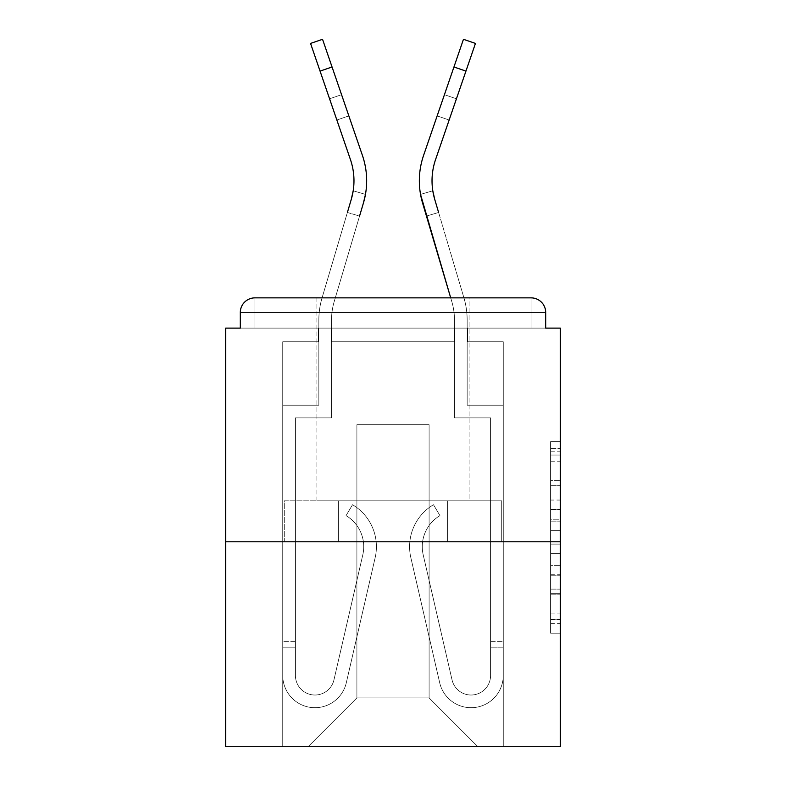 <?xml version="1.0" encoding="UTF-8"?>
<svg xmlns="http://www.w3.org/2000/svg" width="786" height="786" viewBox="0 0 786 786"><rect width="100%" height="100%" fill="white"/><g stroke="black" fill="none" stroke-linecap="round" stroke-linejoin="round"><path stroke-width="0.59" stroke-dasharray="3.93 2.95" d="M550.583 500.053L550.583 530.707L560.339 530.707L560.339 623.603L560.339 451.213L560.339 530.707L550.583 530.707L550.583 448.334L550.583 633.182L550.583 441.634L550.583 619.771L560.339 619.771L550.583 619.771L560.339 619.771L550.583 619.771L550.583 589.127L550.583 633.182L560.339 633.182L560.339 441.634L560.339 619.289L560.339 544.108L550.583 544.108L560.339 544.108L560.339 589.127L560.339 455.045L550.583 455.045L560.339 455.045L560.339 633.182L560.339 451.213L560.339 633.182L550.583 633.182L550.583 441.634L560.339 441.634L560.339 451.213L560.339 441.634L560.339 451.213L560.339 441.634L560.339 448.334L560.339 441.634L550.583 441.634L550.583 455.045L560.339 455.045L550.583 455.045L550.583 500.053L560.339 500.053M316.896 500.82L316.896 297.865L469.104 297.865L316.896 297.865L469.104 297.865L316.896 297.865L316.896 500.82L469.104 500.82L469.104 297.865L316.896 297.865L469.104 297.865L469.104 500.82L316.896 500.82M560.339 519.212L560.339 509.633L560.339 519.212L550.583 519.212L550.583 480.659L550.583 594.157L550.583 565.665L560.339 565.665L550.583 565.665L550.583 633.182L560.339 633.182L550.583 633.182L560.339 633.182L550.583 633.182L550.583 441.634L560.339 441.634L550.583 441.634L560.339 441.634L550.583 441.634L550.583 519.212L560.339 519.212M560.339 541.8L560.339 746.7L225.661 746.7L225.661 541.8L560.339 541.8L560.339 328.116L545.7 328.116L545.7 312.504L545.7 328.116L240.3 328.116L240.3 312.504L240.3 328.116L225.661 328.116L225.661 541.8L560.339 541.8L225.661 541.8M454.956 341.772L331.044 341.772L454.956 341.772L331.044 341.772L454.956 341.772L331.044 341.772L454.956 341.772L331.044 341.772L454.956 341.772L331.044 341.772L454.956 341.772L331.044 341.772L454.956 341.772L454.956 328.116L467.641 328.116L467.641 341.772L503.256 341.772L467.641 341.772L503.256 341.772L467.641 341.772L503.256 341.772L467.641 341.772L503.256 341.772L467.641 341.772L503.256 341.772L467.641 341.772L503.256 341.772L467.641 341.772L467.641 328.116L467.641 341.772L467.641 328.116L467.641 341.772L467.641 328.116L467.641 341.772L467.641 328.116L467.641 341.772L467.641 328.116L467.641 341.772L467.641 328.116L454.956 328.116L454.956 341.772L454.956 328.116L467.641 328.116L454.956 328.116L467.641 328.116L454.956 328.116L467.641 328.116L454.956 328.116L467.641 328.116L454.956 328.116L467.641 328.116L454.956 328.116L454.956 341.772M318.359 341.772L282.744 341.772L282.744 746.7L503.256 746.7L503.256 341.772L503.256 746.7L503.256 341.772L503.256 746.7L503.256 341.772L503.256 746.7L503.256 341.772L503.256 746.7L503.256 341.772L503.256 746.7L503.256 341.772L503.256 746.7L308.112 746.7L356.903 697.909L356.903 424.715L356.903 697.909L356.903 424.715L429.097 424.715L429.097 697.909L477.888 746.7L429.097 697.909L477.888 746.7L429.097 697.909L477.888 746.7L429.097 697.909L477.888 746.7L429.097 697.909L477.888 746.7L429.097 697.909L477.888 746.7L429.097 697.909L356.903 697.909L356.903 424.715L356.903 697.909L356.903 424.715L429.097 424.715L429.097 697.909L477.888 746.7L429.097 697.909L429.097 424.715L356.903 424.715L429.097 424.715L429.097 697.909L429.097 424.715L356.903 424.715L356.903 697.909L356.903 424.715L429.097 424.715L429.097 697.909L429.097 424.715L356.903 424.715L356.903 697.909L356.903 424.715L429.097 424.715L429.097 697.909L429.097 424.715L356.903 424.715L356.903 697.909L356.903 424.715L429.097 424.715L429.097 697.909L429.097 424.715L356.903 424.715L356.903 697.909L429.097 697.909L429.097 424.715L356.903 424.715L429.097 424.715L429.097 697.909L429.097 424.715L356.903 424.715L356.903 697.909L308.112 746.7L356.903 697.909L308.112 746.7L356.903 697.909L308.112 746.7L356.903 697.909L308.112 746.7L356.903 697.909L308.112 746.7L356.903 697.909L308.112 746.7L356.903 697.909L308.112 746.7L282.744 746.7L308.112 746.7L282.744 746.7L308.112 746.7L282.744 746.7L308.112 746.7L282.744 746.7L308.112 746.7L282.744 746.7L308.112 746.7L282.744 746.7L282.744 341.772L282.744 746.7L282.744 341.772L282.744 746.7L282.744 341.772L282.744 746.7L282.744 341.772L282.744 746.7L282.744 341.772L282.744 746.7L282.744 341.772L318.359 341.772L282.744 341.772L318.359 341.772L282.744 341.772L318.359 341.772L282.744 341.772L318.359 341.772L282.744 341.772L318.359 341.772L282.744 341.772L318.359 341.772L318.359 328.116L331.044 328.116L331.044 341.772L331.044 328.116L331.044 341.772L331.044 328.116L331.044 341.772L331.044 328.116L331.044 341.772L331.044 328.116L331.044 341.772L331.044 328.116L331.044 341.772L331.044 328.116L318.359 328.116L318.359 341.772L318.359 328.116L331.044 328.116L318.359 328.116L331.044 328.116L318.359 328.116L331.044 328.116L318.359 328.116L331.044 328.116L318.359 328.116L331.044 328.116L318.359 328.116L318.359 341.772M545.7 312.504L531.061 312.504L531.061 297.865L531.061 312.504L545.7 312.504L531.061 312.504L531.061 297.865L531.061 312.504L545.7 312.504L531.061 312.504L531.061 297.865L531.061 312.504L545.7 312.504L531.061 312.504L531.061 297.865L531.061 312.504L545.7 312.504L531.061 312.504L531.061 297.865L531.061 328.116L531.061 312.504L545.7 312.504L531.061 312.504L531.061 297.865L531.061 312.504L545.7 312.504A14.639 14.639 0 0 0 531.061 297.865A14.639 14.639 0 0 1 545.7 312.504A14.639 14.639 0 0 0 531.061 297.865A14.639 14.639 0 0 1 545.7 312.504L545.7 328.116L545.7 312.504A14.639 14.639 0 0 0 531.061 297.865L254.939 297.865L531.061 297.865A14.639 14.639 0 0 1 545.7 312.504A14.639 14.639 0 0 0 531.061 297.865L254.939 297.865L531.061 297.865A14.639 14.639 0 0 1 545.7 312.504A14.639 14.639 0 0 0 531.061 297.865L254.939 297.865A14.639 14.639 0 0 0 240.3 312.504A14.639 14.639 0 0 1 254.939 297.865A14.639 14.639 0 0 0 240.3 312.504L240.3 328.116L545.7 328.116L240.3 328.116L545.7 328.116L240.3 328.116L545.7 328.116L240.3 328.116L545.7 328.116L545.7 312.504A14.639 14.639 0 0 0 531.061 297.865L254.939 297.865A14.639 14.639 0 0 0 240.3 312.504A14.639 14.639 0 0 1 254.939 297.865A14.639 14.639 0 0 0 240.3 312.504L240.3 328.116L254.939 328.116L240.3 328.116L240.3 312.504A14.639 14.639 0 0 1 254.939 297.865A14.639 14.639 0 0 0 240.3 312.504L254.939 312.504L254.939 328.116L531.061 328.116L254.939 328.116L254.939 312.504L531.061 312.504L254.939 312.504L254.939 328.116L254.939 312.504L531.061 312.504L531.061 328.116L531.061 312.504L254.939 312.504L254.939 328.116L254.939 312.504L531.061 312.504L531.061 328.116L531.061 312.504L254.939 312.504L254.939 328.116L254.939 312.504L531.061 312.504L531.061 328.116L531.061 312.504L254.939 312.504L254.939 328.116L254.939 312.504L531.061 312.504L531.061 328.116L531.061 312.504L254.939 312.504L254.939 328.116L254.939 312.504L531.061 312.504L531.061 328.116L531.061 312.504L254.939 312.504L254.939 297.865A14.639 14.639 0 0 0 240.3 312.504L254.939 312.504L254.939 297.865A14.639 14.639 0 0 0 240.3 312.504L254.939 312.504L254.939 297.865L254.939 312.504L240.3 312.504L254.939 312.504L254.939 297.865L254.939 312.504L240.3 312.504L254.939 312.504L254.939 297.865L254.939 312.504L240.3 312.504L254.939 312.504L254.939 297.865L254.939 312.504L240.3 312.504L254.939 312.504L254.939 297.865L254.939 312.504L240.3 312.504M284.277 541.8L501.723 541.8L284.277 541.8L284.277 500.82L501.723 500.82L338.638 500.82L338.638 541.8L338.638 500.82L447.362 500.82L447.362 541.8L447.362 500.82L501.723 500.82L501.723 541.8L501.723 500.82L284.277 500.82L284.277 541.8M550.583 530.707L560.339 530.707L550.583 530.707M550.583 448.334L550.583 441.634L550.583 448.334L560.339 448.334L550.583 448.334M550.583 593.676L550.583 553.688L550.583 593.676L560.339 593.676L550.583 593.676M550.583 553.688L550.583 544.108L560.339 544.108L550.583 544.108L550.583 553.688L560.339 553.688L550.583 553.688M550.583 480.659L550.583 455.045L550.583 480.659L560.339 480.659L550.583 480.659M550.583 441.634L560.339 441.634L550.583 441.634L550.583 451.213L550.583 441.634L560.339 441.634M550.583 633.182L560.339 633.182L550.583 633.182L550.583 623.603L550.583 633.182M447.362 500.82L447.362 541.8L447.362 500.82M338.638 500.82L338.638 541.8L338.638 500.82M353.975 180.78A65.376 65.376 0 0 1 353.199 190.782A65.376 65.376 0 0 0 353.975 180.78A65.376 65.376 0 0 1 351.273 199.369A65.376 65.376 0 0 0 353.975 180.78A65.376 65.376 0 0 1 353.199 190.782A65.376 65.376 0 0 0 353.975 180.78A65.376 65.376 0 0 1 351.273 199.369A65.376 65.376 0 0 0 353.975 180.78A65.376 65.376 0 0 1 353.199 190.782L365.461 194.407A78.06 78.06 0 0 0 362.425 155.431L322.545 39.3L332.056 66.987L322.545 39.3L310.549 43.417L350.428 159.548A65.376 65.376 0 0 1 351.273 199.369L322.064 297.865A78.06 78.06 0 0 0 318.841 320.059L318.841 405.193L282.744 405.193L282.744 675.469A32.197 32.197 0 0 0 346.321 682.71L375.168 557.638A48.791 48.791 0 0 0 352.521 504.72L346.046 515.626A36.097 36.097 0 0 1 362.808 554.788L333.962 679.861A19.512 19.512 0 0 1 295.428 675.469L295.428 641.317L295.428 647.173L295.428 641.317L295.428 647.173L295.428 641.317L295.428 647.173L295.428 641.317L295.428 647.173L295.428 641.317L295.428 647.173L295.428 641.317L295.428 647.173L282.744 647.173L282.744 641.317L282.744 675.469A32.197 32.197 0 0 0 346.321 682.71L375.168 557.638A48.791 48.791 0 0 0 352.521 504.72L346.046 515.626A36.097 36.097 0 0 1 362.808 554.788L333.962 679.861A19.512 19.512 0 0 1 295.428 675.469L295.428 417.877L331.525 417.877L331.525 320.059A65.376 65.376 0 0 1 334.227 301.47L363.437 202.975A78.06 78.06 0 0 0 362.425 155.431L322.545 39.3L332.056 66.987L322.545 39.3L310.549 43.417L322.545 39.3L332.056 66.987L322.545 39.3L310.549 43.417L350.428 159.548A65.376 65.376 0 0 1 351.273 199.369L347.392 212.466L359.556 216.071L363.437 202.975A78.06 78.06 0 0 0 362.425 155.431L341.556 94.674L348.846 115.896L341.556 94.674L329.56 98.79L350.428 159.548A65.376 65.376 0 0 1 353.199 190.782L365.461 194.407L363.437 202.975L365.461 194.407A78.06 78.06 0 0 0 362.425 155.431L341.556 94.674L348.846 115.896L341.556 94.674L329.56 98.79L350.428 159.548A65.376 65.376 0 0 1 353.199 190.782L365.461 194.407A78.06 78.06 0 0 0 362.425 155.431L322.545 39.3L332.056 66.987L320.059 71.104L310.549 43.417L322.545 39.3L310.549 43.417L350.428 159.548A65.376 65.376 0 0 1 351.273 199.369L322.064 297.865A78.06 78.06 0 0 0 318.841 320.059L318.841 405.193L282.744 405.193L282.744 675.469A32.197 32.197 0 0 0 346.321 682.71L375.168 557.638A48.791 48.791 0 0 0 352.521 504.72L346.046 515.626A36.097 36.097 0 0 1 362.808 554.788L333.962 679.861A19.512 19.512 0 0 1 295.428 675.469L295.428 417.877L331.525 417.877L331.525 320.059A65.376 65.376 0 0 1 334.227 301.47L363.437 202.975A78.06 78.06 0 0 0 362.425 155.431L332.056 66.987L320.059 71.104L350.428 159.548A65.376 65.376 0 0 1 351.273 199.369L347.392 212.466L359.556 216.071L363.437 202.975A78.06 78.06 0 0 0 362.425 155.431L341.556 94.674L348.846 115.896L341.556 94.674L329.56 98.79L350.428 159.548A65.376 65.376 0 0 1 353.199 190.782L365.461 194.407L363.437 202.975L365.461 194.407A78.06 78.06 0 0 0 362.425 155.431L348.846 115.896L336.85 120.012L329.56 98.79L350.428 159.548A65.376 65.376 0 0 1 353.199 190.782L365.461 194.407A78.06 78.06 0 0 0 362.425 155.431L332.056 66.987L320.059 71.104L310.549 43.417L322.545 39.3L332.056 66.987L320.059 71.104L350.428 159.548A65.376 65.376 0 0 1 351.273 199.369L322.064 297.865A78.06 78.06 0 0 0 318.841 320.059L318.841 405.193L282.744 405.193L282.744 675.469A32.197 32.197 0 0 0 346.321 682.71L375.168 557.638A48.791 48.791 0 0 0 352.521 504.72L346.046 515.626A36.097 36.097 0 0 1 362.808 554.788L333.962 679.861A19.512 19.512 0 0 1 295.428 675.469L295.428 647.173L282.744 647.173L282.744 675.469A32.197 32.197 0 0 0 346.321 682.71L375.168 557.638A48.791 48.791 0 0 0 352.521 504.72L346.046 515.626A36.097 36.097 0 0 1 362.808 554.788L333.962 679.861A19.512 19.512 0 0 1 295.428 675.469L295.428 647.173L282.744 647.173L282.744 641.317L282.744 675.469A32.197 32.197 0 0 0 346.321 682.71L375.168 557.638A48.791 48.791 0 0 0 352.521 504.72L346.046 515.626A36.097 36.097 0 0 1 362.808 554.788L333.962 679.861A19.512 19.512 0 0 1 295.428 675.469L295.428 417.877L331.525 417.877L331.525 320.059A65.376 65.376 0 0 1 334.227 301.47L363.437 202.975A78.06 78.06 0 0 0 362.425 155.431L332.056 66.987L320.059 71.104L350.428 159.548A65.376 65.376 0 0 1 351.273 199.369L347.392 212.466L359.556 216.071L363.437 202.975A78.06 78.06 0 0 0 362.425 155.431L348.846 115.896L336.85 120.012L350.428 159.548A65.376 65.376 0 0 1 353.199 190.782L365.461 194.407L363.437 202.975L365.461 194.407A78.06 78.06 0 0 0 362.425 155.431L348.846 115.896L336.85 120.012L329.56 98.79L350.428 159.548A65.376 65.376 0 0 1 353.199 190.782A65.376 65.376 0 0 0 353.975 180.78A65.376 65.376 0 0 1 351.273 199.369L322.064 297.865A78.06 78.06 0 0 0 318.841 320.059L318.841 405.193L282.744 405.193L282.744 675.469A32.197 32.197 0 0 0 346.321 682.71L375.168 557.638A48.791 48.791 0 0 0 352.521 504.72L346.046 515.626A36.097 36.097 0 0 1 362.808 554.788L333.962 679.861A19.512 19.512 0 0 1 295.428 675.469L295.428 417.877L331.525 417.877L331.525 320.059A65.376 65.376 0 0 1 334.227 301.47L363.437 202.975L359.556 216.071L347.392 212.466L351.273 199.369L347.392 212.466L359.556 216.071L363.437 202.975A78.06 78.06 0 0 0 362.425 155.431L332.056 66.987L362.425 155.431L348.846 115.896L336.85 120.012L350.428 159.548L310.549 43.417L350.428 159.548L329.56 98.79L341.556 94.674L348.846 115.896L336.85 120.012L350.428 159.548L310.549 43.417L322.545 39.3L310.549 43.417L350.428 159.548L329.56 98.79L341.556 94.674L348.846 115.896L336.85 120.012L350.428 159.548L310.549 43.417L322.545 39.3L310.549 43.417L320.059 71.104L332.056 66.987L362.425 155.431A78.06 78.06 0 0 1 366.659 180.78A78.06 78.06 0 0 0 362.425 155.431A78.06 78.06 0 0 1 366.659 180.78A78.06 78.06 0 0 0 362.425 155.431A78.06 78.06 0 0 1 366.659 180.78A78.06 78.06 0 0 0 362.425 155.431A78.06 78.06 0 0 1 366.659 180.78A78.06 78.06 0 0 0 362.425 155.431A78.06 78.06 0 0 1 366.659 180.78A78.06 78.06 0 0 0 362.425 155.431M432.025 180.78A65.376 65.376 0 0 0 432.801 190.782A65.376 65.376 0 0 1 432.025 180.78A65.376 65.376 0 0 0 434.727 199.369L438.608 212.466L434.727 199.369A65.376 65.376 0 0 1 432.025 180.78A65.376 65.376 0 0 0 432.801 190.782A65.376 65.376 0 0 1 432.025 180.78A65.376 65.376 0 0 0 434.727 199.369A65.376 65.376 0 0 1 432.025 180.78A65.376 65.376 0 0 0 432.801 190.782L420.539 194.407A78.06 78.06 0 0 1 423.575 155.431L463.455 39.3L453.944 66.987L463.455 39.3L475.451 43.417L435.572 159.548A65.376 65.376 0 0 0 434.727 199.369L438.608 212.466L434.727 199.369L438.608 212.466L426.444 216.071L422.563 202.975A78.06 78.06 0 0 1 423.575 155.431L463.455 39.3L453.944 66.987L463.455 39.3L475.451 43.417L463.455 39.3L453.944 66.987L463.455 39.3L475.451 43.417L435.572 159.548A65.376 65.376 0 0 0 434.727 199.369L463.937 297.865A78.06 78.06 0 0 1 467.159 320.059L467.159 405.193L503.256 405.193L503.256 675.469A32.197 32.197 0 0 1 439.679 682.71L410.832 557.638A48.791 48.791 0 0 1 433.479 504.72L439.954 515.626A36.097 36.097 0 0 0 423.192 554.788L452.038 679.861A19.512 19.512 0 0 0 490.572 675.469L490.572 641.317L490.572 647.173L490.572 641.317L490.572 647.173L490.572 641.317L490.572 647.173L490.572 641.317L490.572 647.173L490.572 641.317L490.572 647.173L490.572 641.317L490.572 647.173L503.256 647.173L503.256 641.317L503.256 675.469A32.197 32.197 0 0 1 439.679 682.71L410.832 557.638A48.791 48.791 0 0 1 433.479 504.72L439.954 515.626A36.097 36.097 0 0 0 423.192 554.788L452.038 679.861A19.512 19.512 0 0 0 490.572 675.469L490.572 417.877L454.475 417.877L454.475 320.059A65.376 65.376 0 0 0 451.773 301.47L422.563 202.975A78.06 78.06 0 0 1 423.575 155.431L444.444 94.674L437.154 115.896L444.444 94.674L456.44 98.79L435.572 159.548A65.376 65.376 0 0 0 432.801 190.782L420.539 194.407L422.563 202.975L420.539 194.407A78.06 78.06 0 0 1 423.575 155.431L444.444 94.674L437.154 115.896L444.444 94.674L456.44 98.79L435.572 159.548A65.376 65.376 0 0 0 432.801 190.782L420.539 194.407A78.06 78.06 0 0 1 423.575 155.431L453.944 66.987L465.941 71.104L475.451 43.417L463.455 39.3L453.944 66.987L465.941 71.104L435.572 159.548A65.376 65.376 0 0 0 434.727 199.369L438.608 212.466L434.727 199.369L438.608 212.466L426.444 216.071L422.563 202.975A78.06 78.06 0 0 1 423.575 155.431L453.944 66.987L465.941 71.104L435.572 159.548A65.376 65.376 0 0 0 434.727 199.369L463.937 297.865A78.06 78.06 0 0 1 467.159 320.059L467.159 405.193L503.256 405.193L503.256 675.469A32.197 32.197 0 0 1 439.679 682.71L410.832 557.638A48.791 48.791 0 0 1 433.479 504.72L439.954 515.626A36.097 36.097 0 0 0 423.192 554.788L452.038 679.861A19.512 19.512 0 0 0 490.572 675.469L490.572 417.877L454.475 417.877L454.475 320.059A65.376 65.376 0 0 0 451.773 301.47L422.563 202.975A78.06 78.06 0 0 1 423.575 155.431L444.444 94.674L437.154 115.896L444.444 94.674L456.44 98.79L435.572 159.548A65.376 65.376 0 0 0 432.801 190.782L420.539 194.407L422.563 202.975L420.539 194.407A78.06 78.06 0 0 1 423.575 155.431L437.154 115.896L449.15 120.012L456.44 98.79L435.572 159.548A65.376 65.376 0 0 0 432.801 190.782L420.539 194.407A78.06 78.06 0 0 1 423.575 155.431L453.944 66.987L465.941 71.104L475.451 43.417L435.572 159.548A65.376 65.376 0 0 0 434.727 199.369L438.608 212.466L434.727 199.369L438.608 212.466L426.444 216.071L422.563 202.975A78.06 78.06 0 0 1 423.575 155.431L453.944 66.987L465.941 71.104L435.572 159.548A65.376 65.376 0 0 0 434.727 199.369L463.937 297.865A78.06 78.06 0 0 1 467.159 320.059L467.159 405.193L503.256 405.193L503.256 675.469A32.197 32.197 0 0 1 439.679 682.71L410.832 557.638A48.791 48.791 0 0 1 433.479 504.72L439.954 515.626A36.097 36.097 0 0 0 423.192 554.788L452.038 679.861A19.512 19.512 0 0 0 490.572 675.469L490.572 647.173L503.256 647.173L503.256 675.469A32.197 32.197 0 0 1 439.679 682.71L410.832 557.638A48.791 48.791 0 0 1 433.479 504.72L439.954 515.626A36.097 36.097 0 0 0 423.192 554.788L452.038 679.861A19.512 19.512 0 0 0 490.572 675.469L490.572 647.173L503.256 647.173L503.256 641.317L503.256 675.469A32.197 32.197 0 0 1 439.679 682.71L410.832 557.638A48.791 48.791 0 0 1 433.479 504.72L439.954 515.626A36.097 36.097 0 0 0 423.192 554.788L452.038 679.861A19.512 19.512 0 0 0 490.572 675.469L490.572 417.877L454.475 417.877L454.475 320.059A65.376 65.376 0 0 0 451.773 301.47L422.563 202.975A78.06 78.06 0 0 1 423.575 155.431L437.154 115.896L449.15 120.012L435.572 159.548A65.376 65.376 0 0 0 432.801 190.782L420.539 194.407L422.563 202.975L420.539 194.407A78.06 78.06 0 0 1 423.575 155.431L437.154 115.896L449.15 120.012L456.44 98.79L435.572 159.548A65.376 65.376 0 0 0 432.801 190.782A65.376 65.376 0 0 1 432.025 180.78A65.376 65.376 0 0 0 434.727 199.369L438.608 212.466L434.727 199.369L438.608 212.466L426.444 216.071L422.563 202.975A78.06 78.06 0 0 1 423.575 155.431L453.944 66.987L465.941 71.104L475.451 43.417L463.455 39.3L475.451 43.417L435.572 159.548L456.44 98.79L444.444 94.674L437.154 115.896L449.15 120.012L435.572 159.548L475.451 43.417L463.455 39.3L453.944 66.987L423.575 155.431L437.154 115.896L449.15 120.012L435.572 159.548L465.941 71.104L435.572 159.548L456.44 98.79L444.444 94.674L437.154 115.896L449.15 120.012L435.572 159.548L456.44 98.79L444.444 94.674L423.575 155.431L453.944 66.987L423.575 155.431L463.455 39.3L475.451 43.417L465.941 71.104L475.451 43.417L463.455 39.3L475.451 43.417L435.572 159.548M363.437 202.975L334.227 301.47A65.376 65.376 0 0 0 331.525 320.059A65.376 65.376 0 0 1 334.227 301.47A65.376 65.376 0 0 0 331.525 320.059A65.376 65.376 0 0 1 334.227 301.47A65.376 65.376 0 0 0 331.525 320.059A65.376 65.376 0 0 1 334.227 301.47A65.376 65.376 0 0 0 331.525 320.059L331.525 417.877L331.525 320.059L331.525 417.877L331.525 320.059L331.525 417.877L331.525 320.059L331.525 417.877L295.428 417.877L331.525 417.877L295.428 417.877L331.525 417.877L295.428 417.877L331.525 417.877L295.428 417.877L295.428 675.469A19.512 19.512 0 0 0 333.962 679.861A19.512 19.512 0 0 1 295.428 675.469A19.512 19.512 0 0 0 333.962 679.861A19.512 19.512 0 0 1 295.428 675.469A19.512 19.512 0 0 0 333.962 679.861A19.512 19.512 0 0 1 295.428 675.469A19.512 19.512 0 0 0 333.962 679.861A19.512 19.512 0 0 1 295.428 675.469A19.512 19.512 0 0 0 333.962 679.861A19.512 19.512 0 0 1 295.428 675.469A19.512 19.512 0 0 0 333.962 679.861A19.512 19.512 0 0 1 295.428 675.469A19.512 19.512 0 0 0 333.962 679.861L362.808 554.788A36.097 36.097 0 0 0 363.731 546.673A36.097 36.097 0 0 1 362.808 554.788A36.097 36.097 0 0 0 363.731 546.673A36.097 36.097 0 0 1 362.808 554.788A36.097 36.097 0 0 0 363.731 546.673A36.097 36.097 0 0 1 362.808 554.788A36.097 36.097 0 0 0 363.731 546.673A36.097 36.097 0 0 1 362.808 554.788A36.097 36.097 0 0 0 363.731 546.673A36.097 36.097 0 0 1 362.808 554.788A36.097 36.097 0 0 0 363.731 546.673A36.097 36.097 0 0 1 362.808 554.788A36.097 36.097 0 0 0 346.046 515.626A36.097 36.097 0 0 1 363.731 546.673A36.097 36.097 0 0 0 346.046 515.626A36.097 36.097 0 0 1 363.731 546.673A36.097 36.097 0 0 0 346.046 515.626A36.097 36.097 0 0 1 363.731 546.673A36.097 36.097 0 0 0 346.046 515.626A36.097 36.097 0 0 1 363.731 546.673A36.097 36.097 0 0 0 346.046 515.626A36.097 36.097 0 0 1 363.731 546.673A36.097 36.097 0 0 0 346.046 515.626A36.097 36.097 0 0 1 363.731 546.673A36.097 36.097 0 0 0 346.046 515.626L352.521 504.72A48.791 48.791 0 0 1 376.415 546.673A48.791 48.791 0 0 0 352.521 504.72A48.791 48.791 0 0 1 376.415 546.673A48.791 48.791 0 0 0 352.521 504.72A48.791 48.791 0 0 1 376.415 546.673A48.791 48.791 0 0 0 352.521 504.72A48.791 48.791 0 0 1 376.415 546.673A48.791 48.791 0 0 0 352.521 504.72A48.791 48.791 0 0 1 376.415 546.673A48.791 48.791 0 0 0 352.521 504.72A48.791 48.791 0 0 1 376.415 546.673A48.791 48.791 0 0 0 352.521 504.72A48.791 48.791 0 0 1 375.168 557.638A48.791 48.791 0 0 0 376.415 546.673A48.791 48.791 0 0 1 375.168 557.638A48.791 48.791 0 0 0 376.415 546.673A48.791 48.791 0 0 1 375.168 557.638A48.791 48.791 0 0 0 376.415 546.673A48.791 48.791 0 0 1 375.168 557.638A48.791 48.791 0 0 0 376.415 546.673A48.791 48.791 0 0 1 375.168 557.638A48.791 48.791 0 0 0 376.415 546.673A48.791 48.791 0 0 1 375.168 557.638A48.791 48.791 0 0 0 376.415 546.673A48.791 48.791 0 0 1 375.168 557.638L346.321 682.71A32.197 32.197 0 0 1 282.744 675.469A32.197 32.197 0 0 0 346.321 682.71A32.197 32.197 0 0 1 282.744 675.469A32.197 32.197 0 0 0 346.321 682.71A32.197 32.197 0 0 1 282.744 675.469A32.197 32.197 0 0 0 346.321 682.71A32.197 32.197 0 0 1 282.744 675.469A32.197 32.197 0 0 0 346.321 682.71A32.197 32.197 0 0 1 282.744 675.469A32.197 32.197 0 0 0 346.321 682.71A32.197 32.197 0 0 1 282.744 675.469A32.197 32.197 0 0 0 346.321 682.71A32.197 32.197 0 0 1 282.744 675.469L282.744 405.193L282.744 675.469A32.197 32.197 0 0 0 346.321 682.71L375.168 557.638A48.791 48.791 0 0 0 352.521 504.72L346.046 515.626A36.097 36.097 0 0 1 362.808 554.788L333.962 679.861A19.512 19.512 0 0 1 295.428 675.469L295.428 647.173L282.744 647.173L282.744 641.317L282.744 675.469L282.744 405.193L318.841 405.193L282.744 405.193L318.841 405.193L282.744 405.193L318.841 405.193L282.744 405.193L318.841 405.193L318.841 320.059A78.06 78.06 0 0 1 322.064 297.865A78.06 78.06 0 0 0 318.841 320.059A78.06 78.06 0 0 1 322.064 297.865A78.06 78.06 0 0 0 318.841 320.059A78.06 78.06 0 0 1 322.064 297.865A78.06 78.06 0 0 0 318.841 320.059A78.06 78.06 0 0 1 322.064 297.865L351.273 199.369L322.064 297.865A78.06 78.06 0 0 0 318.841 320.059L318.841 405.193L282.744 405.193L282.744 675.469A32.197 32.197 0 0 0 346.321 682.71L375.168 557.638A48.791 48.791 0 0 0 352.521 504.72L346.046 515.626A36.097 36.097 0 0 1 362.808 554.788L333.962 679.861A19.512 19.512 0 0 1 295.428 675.469L295.428 647.173L282.744 647.173L282.744 675.469A32.197 32.197 0 0 0 346.321 682.71L375.168 557.638A48.791 48.791 0 0 0 352.521 504.72L346.046 515.626A36.097 36.097 0 0 1 362.808 554.788L333.962 679.861A19.512 19.512 0 0 1 295.428 675.469L295.428 647.173L282.744 647.173L282.744 641.317L282.744 675.469A32.197 32.197 0 0 0 346.321 682.71L375.168 557.638A48.791 48.791 0 0 0 352.521 504.72L346.046 515.626A36.097 36.097 0 0 1 362.808 554.788L333.962 679.861A19.512 19.512 0 0 1 295.428 675.469L295.428 417.877L331.525 417.877L331.525 320.059A65.376 65.376 0 0 1 334.227 301.47L363.437 202.975A78.06 78.06 0 0 0 366.659 180.78A78.06 78.06 0 0 1 365.461 194.407L363.437 202.975L365.461 194.407A78.06 78.06 0 0 0 366.659 180.78A78.06 78.06 0 0 1 365.461 194.407L363.437 202.975A78.06 78.06 0 0 0 366.659 180.78A78.06 78.06 0 0 1 363.437 202.975L365.461 194.407A78.06 78.06 0 0 0 366.659 180.78A78.06 78.06 0 0 1 365.461 194.407L363.437 202.975A78.06 78.06 0 0 0 366.659 180.78A78.06 78.06 0 0 1 365.461 194.407L353.199 190.782L365.461 194.407M341.556 94.674L348.846 115.896L336.85 120.012L329.56 98.79L341.556 94.674M348.846 115.896L336.85 120.012L348.846 115.896L336.85 120.012L348.846 115.896L336.85 120.012L350.428 159.548M347.392 212.466L359.556 216.071M438.608 212.466L426.444 216.071L422.563 202.975A78.06 78.06 0 0 1 419.341 180.78A78.06 78.06 0 0 0 420.539 194.407A78.06 78.06 0 0 1 419.341 180.78A78.06 78.06 0 0 0 420.539 194.407A78.06 78.06 0 0 1 419.341 180.78A78.06 78.06 0 0 0 422.563 202.975L420.539 194.407A78.06 78.06 0 0 1 419.341 180.78A78.06 78.06 0 0 0 422.563 202.975L420.539 194.407L451.773 301.47A65.376 65.376 0 0 1 454.475 320.059A65.376 65.376 0 0 0 451.773 301.47A65.376 65.376 0 0 1 454.475 320.059A65.376 65.376 0 0 0 451.773 301.47A65.376 65.376 0 0 1 454.475 320.059A65.376 65.376 0 0 0 451.773 301.47A65.376 65.376 0 0 1 454.475 320.059L454.475 417.877L454.475 320.059L454.475 417.877L454.475 320.059L454.475 417.877L454.475 320.059L454.475 417.877L490.572 417.877L454.475 417.877L490.572 417.877L454.475 417.877L490.572 417.877L454.475 417.877L490.572 417.877L490.572 675.469A19.512 19.512 0 0 1 452.038 679.861A19.512 19.512 0 0 0 490.572 675.469A19.512 19.512 0 0 1 452.038 679.861A19.512 19.512 0 0 0 490.572 675.469A19.512 19.512 0 0 1 452.038 679.861A19.512 19.512 0 0 0 490.572 675.469A19.512 19.512 0 0 1 452.038 679.861A19.512 19.512 0 0 0 490.572 675.469A19.512 19.512 0 0 1 452.038 679.861A19.512 19.512 0 0 0 490.572 675.469A19.512 19.512 0 0 1 452.038 679.861A19.512 19.512 0 0 0 490.572 675.469A19.512 19.512 0 0 1 452.038 679.861L423.192 554.788A36.097 36.097 0 0 1 422.269 546.673A36.097 36.097 0 0 0 423.192 554.788A36.097 36.097 0 0 1 422.269 546.673A36.097 36.097 0 0 0 423.192 554.788A36.097 36.097 0 0 1 422.269 546.673A36.097 36.097 0 0 0 423.192 554.788A36.097 36.097 0 0 1 422.269 546.673A36.097 36.097 0 0 0 423.192 554.788A36.097 36.097 0 0 1 422.269 546.673A36.097 36.097 0 0 0 423.192 554.788A36.097 36.097 0 0 1 422.269 546.673A36.097 36.097 0 0 0 423.192 554.788A36.097 36.097 0 0 1 439.954 515.626A36.097 36.097 0 0 0 422.269 546.673A36.097 36.097 0 0 1 439.954 515.626A36.097 36.097 0 0 0 422.269 546.673A36.097 36.097 0 0 1 439.954 515.626A36.097 36.097 0 0 0 422.269 546.673A36.097 36.097 0 0 1 439.954 515.626A36.097 36.097 0 0 0 422.269 546.673A36.097 36.097 0 0 1 439.954 515.626A36.097 36.097 0 0 0 422.269 546.673A36.097 36.097 0 0 1 439.954 515.626A36.097 36.097 0 0 0 422.269 546.673A36.097 36.097 0 0 1 439.954 515.626L433.479 504.72A48.791 48.791 0 0 0 409.585 546.673A48.791 48.791 0 0 1 433.479 504.72A48.791 48.791 0 0 0 409.585 546.673A48.791 48.791 0 0 1 433.479 504.72A48.791 48.791 0 0 0 409.585 546.673A48.791 48.791 0 0 1 433.479 504.72A48.791 48.791 0 0 0 409.585 546.673A48.791 48.791 0 0 1 433.479 504.72A48.791 48.791 0 0 0 409.585 546.673A48.791 48.791 0 0 1 433.479 504.72A48.791 48.791 0 0 0 409.585 546.673A48.791 48.791 0 0 1 433.479 504.72A48.791 48.791 0 0 0 410.832 557.638A48.791 48.791 0 0 1 409.585 546.673A48.791 48.791 0 0 0 410.832 557.638A48.791 48.791 0 0 1 409.585 546.673A48.791 48.791 0 0 0 410.832 557.638A48.791 48.791 0 0 1 409.585 546.673A48.791 48.791 0 0 0 410.832 557.638A48.791 48.791 0 0 1 409.585 546.673A48.791 48.791 0 0 0 410.832 557.638A48.791 48.791 0 0 1 409.585 546.673A48.791 48.791 0 0 0 410.832 557.638A48.791 48.791 0 0 1 409.585 546.673A48.791 48.791 0 0 0 410.832 557.638L439.679 682.71A32.197 32.197 0 0 0 503.256 675.469A32.197 32.197 0 0 1 439.679 682.71A32.197 32.197 0 0 0 503.256 675.469A32.197 32.197 0 0 1 439.679 682.71A32.197 32.197 0 0 0 503.256 675.469A32.197 32.197 0 0 1 439.679 682.71A32.197 32.197 0 0 0 503.256 675.469A32.197 32.197 0 0 1 439.679 682.71A32.197 32.197 0 0 0 503.256 675.469A32.197 32.197 0 0 1 439.679 682.71A32.197 32.197 0 0 0 503.256 675.469A32.197 32.197 0 0 1 439.679 682.71A32.197 32.197 0 0 0 503.256 675.469L503.256 405.193L503.256 675.469A32.197 32.197 0 0 1 439.679 682.71L410.832 557.638A48.791 48.791 0 0 1 433.479 504.72L439.954 515.626A36.097 36.097 0 0 0 423.192 554.788L452.038 679.861A19.512 19.512 0 0 0 490.572 675.469L490.572 647.173L503.256 647.173L503.256 675.469L503.256 405.193L467.159 405.193L503.256 405.193L467.159 405.193L503.256 405.193L467.159 405.193L503.256 405.193L467.159 405.193L467.159 320.059A78.06 78.06 0 0 0 463.937 297.865A78.06 78.06 0 0 1 467.159 320.059A78.06 78.06 0 0 0 463.937 297.865A78.06 78.06 0 0 1 467.159 320.059A78.06 78.06 0 0 0 463.937 297.865A78.06 78.06 0 0 1 467.159 320.059A78.06 78.06 0 0 0 463.937 297.865A78.06 78.06 0 0 1 467.159 320.059L467.159 405.193L503.256 405.193L503.256 675.469A32.197 32.197 0 0 1 439.679 682.71L410.832 557.638A48.791 48.791 0 0 1 433.479 504.72L439.954 515.626A36.097 36.097 0 0 0 423.192 554.788L452.038 679.861A19.512 19.512 0 0 0 490.572 675.469L490.572 647.173L503.256 647.173L503.256 675.469A32.197 32.197 0 0 1 439.679 682.71L410.832 557.638A48.791 48.791 0 0 1 433.479 504.72L439.954 515.626A36.097 36.097 0 0 0 423.192 554.788L452.038 679.861A19.512 19.512 0 0 0 490.572 675.469L490.572 647.173L503.256 647.173L503.256 641.317L503.256 675.469A32.197 32.197 0 0 1 439.679 682.71L410.832 557.638A48.791 48.791 0 0 1 433.479 504.72L439.954 515.626A36.097 36.097 0 0 0 423.192 554.788L452.038 679.861A19.512 19.512 0 0 0 490.572 675.469L490.572 417.877L454.475 417.877L454.475 320.059A65.376 65.376 0 0 0 451.773 301.47L420.539 194.407L426.444 216.071L438.608 212.466L434.727 199.369L463.937 297.865A78.06 78.06 0 0 1 467.159 320.059L467.159 405.193L503.256 405.193L503.256 675.469A32.197 32.197 0 0 1 439.679 682.71L410.832 557.638A48.791 48.791 0 0 1 433.479 504.72L439.954 515.626A36.097 36.097 0 0 0 423.192 554.788L452.038 679.861A19.512 19.512 0 0 0 490.572 675.469L490.572 417.877L454.475 417.877L454.475 320.059A65.376 65.376 0 0 0 451.773 301.47L422.563 202.975A78.06 78.06 0 0 1 423.575 155.431L437.154 115.896L449.15 120.012L437.154 115.896M420.539 194.407L432.801 190.782L420.539 194.407A78.06 78.06 0 0 1 423.575 155.431A78.06 78.06 0 0 0 419.341 180.78A78.06 78.06 0 0 1 423.575 155.431A78.06 78.06 0 0 0 419.341 180.78A78.06 78.06 0 0 1 423.575 155.431A78.06 78.06 0 0 0 419.341 180.78A78.06 78.06 0 0 1 423.575 155.431A78.06 78.06 0 0 0 419.341 180.78A78.06 78.06 0 0 1 423.575 155.431M550.583 589.127L560.339 589.127L550.583 589.127M550.583 574.763L560.339 574.763M550.583 485.689L560.339 485.689L550.583 485.689M550.583 451.213L560.339 451.213M550.583 623.603L560.339 623.603M550.583 613.07L560.339 613.07M550.583 461.746L560.339 461.746M550.583 521.128L560.339 521.128L550.583 521.128M550.583 575.234L560.339 575.234L550.583 575.234M550.583 594.157L560.339 594.157L550.583 594.157M550.583 509.633L560.339 509.633L550.583 509.633M282.744 647.173L295.428 647.173L282.744 647.173M503.256 647.173L490.572 647.173L503.256 647.173M465.941 71.104L453.944 66.987M320.059 71.104L332.056 66.987M550.583 619.289L560.339 619.289M550.583 619.771L560.339 619.771M550.583 455.045L560.339 455.045M295.428 641.317L282.744 641.317L295.428 641.317M490.572 641.317L503.256 641.317L490.572 641.317"/><path stroke-width="1.18" d="M545.7 328.116L545.7 312.504L545.7 328.116L560.339 328.116L560.339 746.7L225.661 746.7L225.661 328.116L240.3 328.116L240.3 312.504L240.3 328.116M560.339 541.8L225.661 541.8M545.7 312.504A14.639 14.639 0 0 0 531.061 297.865L254.939 297.865A14.639 14.639 0 0 0 240.3 312.504M531.061 297.865L469.104 297.865L531.061 297.865M316.896 297.865L254.939 297.865L316.896 297.865M353.199 190.782L351.273 199.369L353.199 190.782M332.056 66.987L320.059 71.104L310.549 43.417L322.545 39.3L362.425 155.431A78.06 78.06 0 0 1 363.437 202.975L359.556 216.071M320.059 71.104L350.428 159.548A65.376 65.376 0 0 1 351.273 199.369L347.392 212.466M350.428 159.548A65.376 65.376 0 0 1 353.975 180.78A65.376 65.376 0 0 0 350.428 159.548A65.376 65.376 0 0 1 353.975 180.78A65.376 65.376 0 0 0 350.428 159.548A65.376 65.376 0 0 1 353.975 180.78A65.376 65.376 0 0 0 350.428 159.548A65.376 65.376 0 0 1 353.975 180.78A65.376 65.376 0 0 0 350.428 159.548A65.376 65.376 0 0 1 353.975 180.78A65.376 65.376 0 0 0 350.428 159.548A65.376 65.376 0 0 1 353.975 180.78M432.801 190.782L434.727 199.369L432.801 190.782M420.539 194.407L450.702 297.865L422.563 202.975A78.06 78.06 0 0 1 423.575 155.431L463.455 39.3L475.451 43.417L435.572 159.548A65.376 65.376 0 0 0 434.727 199.369L438.608 212.466M435.572 159.548A65.376 65.376 0 0 0 432.025 180.78A65.376 65.376 0 0 1 435.572 159.548A65.376 65.376 0 0 0 432.025 180.78A65.376 65.376 0 0 1 435.572 159.548A65.376 65.376 0 0 0 432.025 180.78A65.376 65.376 0 0 1 435.572 159.548A65.376 65.376 0 0 0 432.025 180.78A65.376 65.376 0 0 1 435.572 159.548A65.376 65.376 0 0 0 432.025 180.78A65.376 65.376 0 0 1 435.572 159.548A65.376 65.376 0 0 0 432.025 180.78M362.425 155.431L348.846 115.896M363.437 202.975L365.461 194.407M423.575 155.431L437.154 115.896M465.941 71.104L453.944 66.987"/></g></svg>
